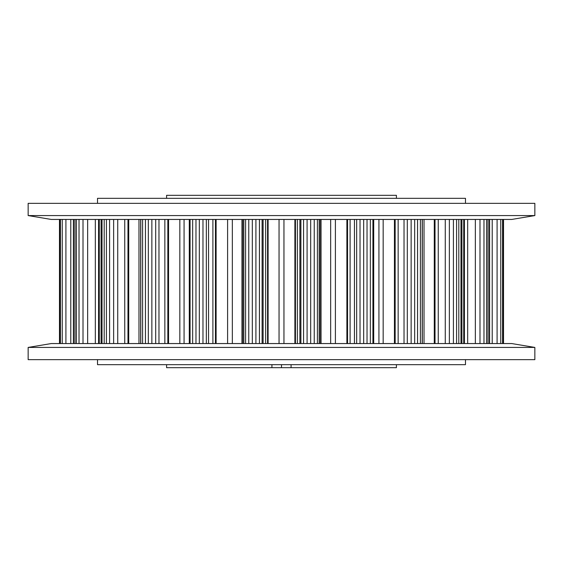 <?xml version="1.0" encoding="UTF-8"?>
<svg xmlns="http://www.w3.org/2000/svg" width="563" height="563" viewBox="0 0 563 563"><rect width="100%" height="100%" fill="white"/><g stroke="black" fill="none" stroke-linecap="round" stroke-linejoin="round"><path stroke-width="0.84" d="M51.275 219.443L28.15 215.573L534.85 215.573L511.725 219.443L51.275 219.443M28.15 215.573L28.15 203.342L534.85 203.342L534.85 215.573M396.415 364.669L396.415 367.681L291.078 367.681L291.078 364.669M281.5 364.669L281.5 367.681L166.585 367.681L166.585 364.669M396.415 198.331L396.415 195.319L166.585 195.319L166.585 198.331M465.481 203.342L465.481 198.331L97.519 198.331L97.519 203.342M465.481 359.658L465.481 364.669L97.519 364.669L97.519 359.658M243.8 343.557L243.8 219.443L243.814 343.557M189.295 343.557L189.295 219.443M140.694 343.557L140.694 219.443M101.08 343.557L101.08 219.443M73.408 343.557L73.408 219.443M59.481 343.557L59.481 219.443L59.481 343.557M59.488 219.443L59.488 343.557M59.91 219.443L59.91 343.557M60.424 219.443L60.424 343.557M62.254 219.443L62.254 343.557M65.906 219.443L65.906 343.557M70.783 343.557L70.783 219.443M73.669 219.443L73.669 343.557M75.013 219.443L75.013 343.557M76.434 219.443L76.434 343.557M79.017 219.443L79.017 343.557M83.007 219.443L83.007 343.557M87.652 343.557L87.652 219.443M95.33 343.557L95.33 219.443M98.581 219.443L98.581 343.557M99.278 343.557L99.278 219.443M102.023 219.443L102.023 343.557M104.19 219.443L104.19 343.557M106.421 219.443L106.421 343.557M109.581 219.443L109.581 343.557M113.635 219.443L113.635 343.557M117.73 343.557L117.73 219.443M124.747 343.557L124.747 219.443M127.977 219.443L127.977 343.557M128.716 343.557L128.716 219.443M138.984 219.443L138.984 343.557M140.785 219.443L140.785 343.557M142.601 219.443L142.601 343.557M145.444 219.443L145.444 343.557M148.336 219.443L148.336 343.557M151.862 219.443L151.862 343.557M155.698 219.443L155.698 343.557M158.97 343.557L158.97 219.443M164.853 343.557L164.853 219.443M167.837 219.443L167.837 343.557M168.562 343.557L168.562 219.443M179.829 219.443L179.829 343.557M184.073 343.557L184.073 219.443M190.076 219.443L190.076 343.557M192.652 219.443L192.652 343.557M195.973 219.443L195.973 343.557M199.323 219.443L199.323 343.557M202.976 219.443L202.976 343.557M206.339 219.443L206.339 343.557M208.556 343.557L208.556 219.443M212.898 343.557L212.898 219.443M215.446 219.443L215.446 343.557M216.108 343.557L216.108 219.443M227.6 219.443L227.6 343.557M232.336 343.557L232.336 219.443M241.977 219.443L241.977 343.557M242.386 343.557L242.386 219.443M243.568 343.557L243.568 219.443M245.595 219.443L245.595 343.557M248.755 219.443L248.755 343.557M252.33 219.443L252.33 343.557M255.912 219.443L255.912 343.557M259.437 219.443L259.437 343.557M262.105 219.443L262.105 343.557M263.111 343.557L263.111 219.443M265.623 343.557L265.623 219.443M267.559 219.443L267.559 343.557M268.108 343.557L268.108 219.443M279.051 219.443L279.051 343.557M283.949 343.557L283.949 219.443M294.892 219.443L294.892 343.557M295.441 343.557L295.441 219.443M297.377 343.557L297.377 219.443M299.889 219.443L299.889 343.557M300.895 219.443L300.895 343.557M303.563 219.443L303.563 343.557M307.088 219.443L307.088 343.557M310.67 219.443L310.67 343.557M314.245 219.443L314.245 343.557M317.405 219.443L317.405 343.557M319.186 219.443L319.186 343.557L319.2 219.443M319.432 343.557L319.432 219.443M320.614 219.443L320.614 343.557M321.023 343.557L321.023 219.443M330.664 219.443L330.664 343.557M335.4 343.557L335.4 219.443M346.892 219.443L346.892 343.557M347.554 343.557L347.554 219.443M350.102 343.557L350.102 219.443M354.444 219.443L354.444 343.557M356.661 219.443L356.661 343.557M360.024 219.443L360.024 343.557M363.677 219.443L363.677 343.557M367.027 219.443L367.027 343.557M370.348 219.443L370.348 343.557M372.924 219.443L372.924 343.557M373.705 219.443L373.705 343.557L373.705 219.443M378.927 219.443L378.927 343.557M383.171 343.557L383.171 219.443M394.438 219.443L394.438 343.557M395.163 343.557L395.163 219.443M398.147 343.557L398.147 219.443M404.03 219.443L404.03 343.557M407.302 219.443L407.302 343.557M411.138 219.443L411.138 343.557M414.664 219.443L414.664 343.557M417.556 219.443L417.556 343.557M420.399 219.443L420.399 343.557M422.215 219.443L422.215 343.557M424.016 343.557L424.016 219.443M434.284 219.443L434.284 343.557M435.023 343.557L435.023 219.443M438.253 343.557L438.253 219.443M445.27 219.443L445.27 343.557M449.365 219.443L449.365 343.557M453.419 219.443L453.419 343.557M456.579 219.443L456.579 343.557M458.81 219.443L458.81 343.557M460.977 219.443L460.977 343.557M461.913 219.443L461.913 343.557L461.92 219.443M463.722 219.443L463.722 343.557M464.419 343.557L464.419 219.443M467.67 343.557L467.67 219.443M475.348 219.443L475.348 343.557M479.993 219.443L479.993 343.557M483.983 219.443L483.983 343.557M486.566 219.443L486.566 343.557M487.987 219.443L487.987 343.557M489.331 219.443L489.331 343.557M492.217 219.443L492.217 343.557M497.094 219.443L497.094 343.557M500.746 219.443L500.746 343.557M502.576 219.443L502.576 343.557M503.09 219.443L503.09 343.557M503.512 219.443L503.512 343.557M281.5 367.681L291.078 367.681M271.922 367.681L271.922 364.669M51.275 343.557L511.725 343.557L534.85 347.427L28.15 347.427L51.275 343.557M28.15 347.427L28.15 359.658L534.85 359.658L534.85 347.427M422.306 343.557L422.306 219.443M489.592 343.557L489.592 219.443M503.519 343.557L503.519 219.443"/></g></svg>
